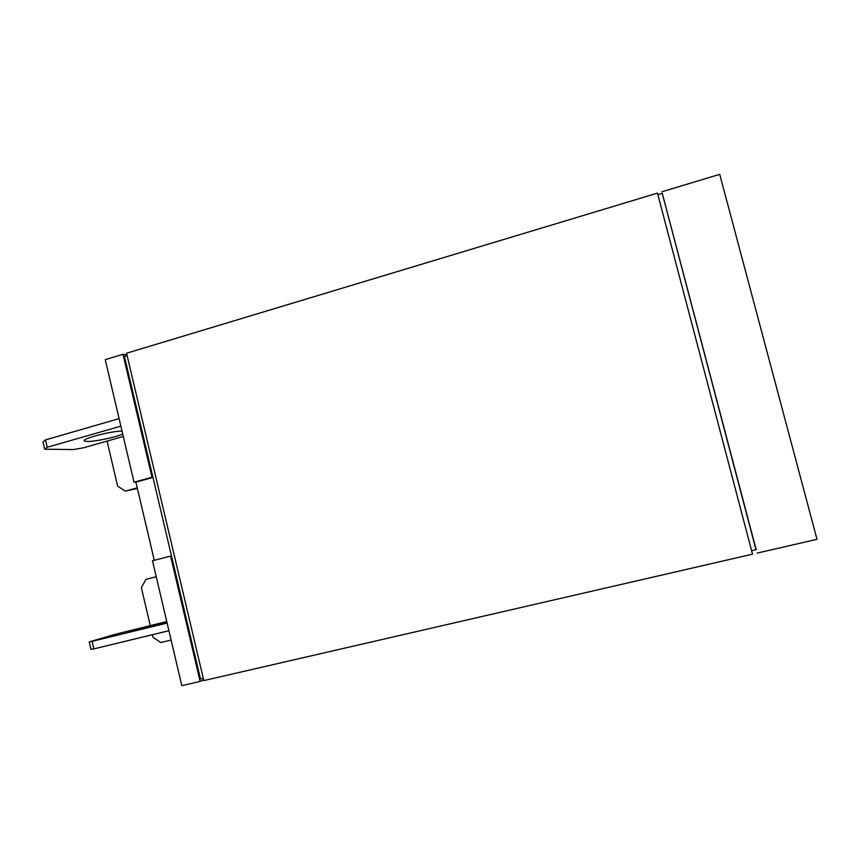 <?xml version="1.0" encoding="UTF-8"?>
<svg xmlns="http://www.w3.org/2000/svg" width="860" height="860" viewBox="0 0 860 860"><rect width="100%" height="100%" fill="white"/><g stroke="black" fill="none" stroke-linecap="round" stroke-linejoin="round"><path stroke-width="1.29" d="M122.722 434.085C115.175 437.428 94.267 441.782 87.107 441.47L84.764 441.137C79.163 439.492 110.295 431.064 122.012 431.075M44.698 449.221L43 441.879L45.526 439.879L47.235 447.264L44.698 449.221L73.455 449.554L83.528 447.791L123.281 436.482M166.937 622.339L129.161 631.638L166.84 621.887M166.754 621.533L116.326 634.013L89.204 641.883L92.106 641.356L93.847 648.891L90.934 649.364L89.204 641.883M107.081 441.094L117.616 486.104L125.27 491.103L137.406 488.502M156.23 576.748L145.953 579.35L141.384 587.649L150.253 625.564M152.403 634.712L152.994 637.271L160.766 642.549L171.108 640.066M45.526 439.879L119.099 418.648M120.862 426.151L47.235 447.264M92.106 641.356L167.109 623.059M168.915 630.713L93.847 648.891M125.27 491.103L137.245 487.835M152.478 560.752L181.815 685.657L200.143 681.432L170.581 556.087L152.478 560.752M154.273 560.279L135.901 482.116L134.02 482.202L151.994 477.268L123.001 354.298L126.979 354.976M123.001 354.298L105.243 359.663L134.02 482.202M152.962 477.44L135.901 482.116M151.994 477.268L152.919 477.236L124.42 356.406L127.13 355.588M203.669 679.927L200.143 681.432M203.315 678.422L200.52 679.067L171.473 555.925L170.581 556.087M171.473 555.925L152.919 477.236M126.57 353.223L203.82 680.582L752.532 554.173L657.47 193.124L126.57 353.223M751.618 550.69L756.155 549.637L662.264 193.328L657.879 194.65M662.243 193.339L755.962 549.68M757.09 553.12L817 539.317L719.723 174.344L661.878 191.791M84.538 440.191L84.764 441.137"/></g></svg>
